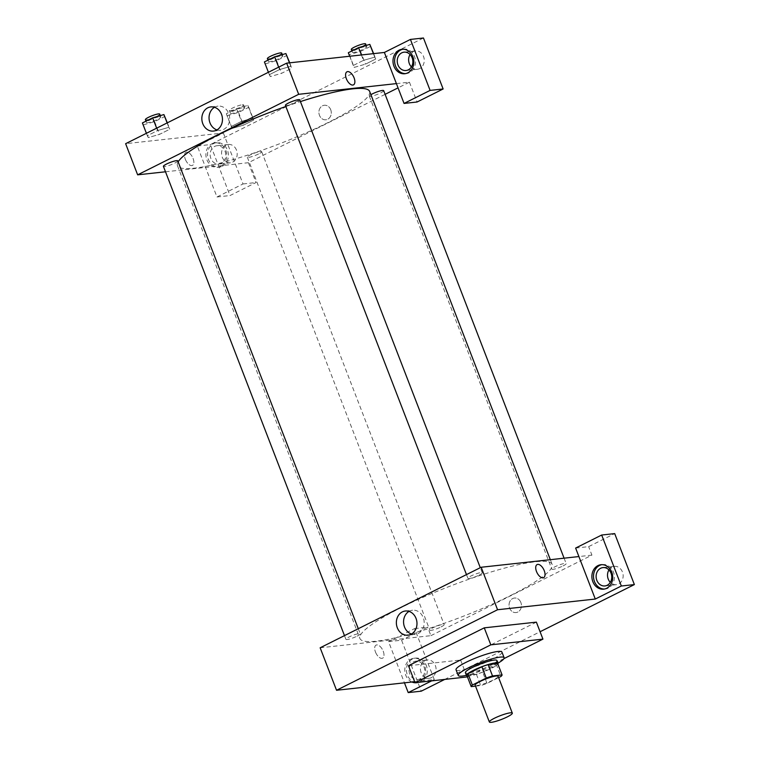 <?xml version="1.0" encoding="UTF-8"?>
<svg xmlns="http://www.w3.org/2000/svg" width="760" height="760" viewBox="0 0 760 760"><rect width="100%" height="100%" fill="white"/><g stroke="black" fill="none" stroke-linecap="round" stroke-linejoin="round"><path stroke-width="0.57" stroke-dasharray="3.8 2.85" d="M498.113 676.324A12.302 1.957 -21.1 0 1 487.34 682.584A12.302 1.957 -21.1 0 1 475.161 685.188M475.532 686.137L480.757 685.558A16.52 2.631 -21.1 0 0 487.017 683.43L498.617 677.625M487.017 683.43L482.647 672.096L496.546 665.152L500.916 676.476M497.705 663.575A16.52 2.631 -21.1 0 1 496.546 665.152M482.647 672.096A16.52 2.631 -21.1 0 1 476.387 674.234L480.757 685.558M466.83 675.279L476.387 674.234M467.077 675.915A16.91 2.698 158.9 0 0 491.226 668.448A16.91 2.698 158.9 0 0 497.876 664.031M496.954 660.506A16.91 2.698 -21.1 0 1 490.133 665.617A16.91 2.698 -21.1 0 1 474.249 671.783A16.91 2.698 -21.1 0 1 465.395 672.686M497.971 663.167A24.595 3.923 -21.1 0 1 466.421 675.336M501.933 652.08A24.595 3.923 -21.1 0 1 480.396 664.591A24.595 3.923 -21.1 0 1 456.038 669.788M503.956 658.625L467.447 676.885M536.38 622.136L460.598 660.031L408.481 665.741M444.581 679.497L540.084 631.74M414.647 681.72L434.264 679.563L414.599 628.586L388.55 641.62L404.453 682.832M431.547 680.922L434.264 679.563M411.948 682.014A12.302 10.412 83.8 0 1 404.842 668.885A12.302 10.412 83.8 0 1 413.896 658.274A12.302 10.412 83.8 0 1 425.258 667.536A12.302 10.412 83.8 0 1 419.606 681.834A12.302 10.412 83.8 0 1 418.237 682.385M417.382 682.603A12.302 10.412 -96.2 0 0 418.199 682.556A12.302 10.412 -96.2 0 0 421.23 681.653A12.302 10.412 -96.2 0 0 426.882 667.356A12.302 10.412 -96.2 0 0 415.52 658.103A12.302 10.412 -96.2 0 0 406.476 668.705A12.302 10.412 -96.2 0 0 413.573 681.834M414.865 682.29A12.302 10.412 -96.2 0 0 416.49 682.575M409.754 673.882A9.225 7.809 83.8 0 1 415.853 661.153A9.225 7.809 83.8 0 1 424.622 669.475A9.225 7.809 83.8 0 1 417.867 679.497A9.225 7.809 83.8 0 1 409.754 673.882M421.154 672.628A9.225 7.809 83.8 0 1 427.253 659.908A9.225 7.809 83.8 0 1 436.022 668.23A9.225 7.809 83.8 0 1 429.267 678.253A9.225 7.809 83.8 0 1 421.154 672.628M388.55 641.62L401.574 640.195L421.249 691.172M414.599 628.586L427.623 627.161L401.574 640.195M320.15 647.786L430.901 635.664L427.623 627.161M604.457 589.047A12.302 10.412 -96.2 0 0 605.274 589A12.302 10.412 -96.2 0 0 608.304 588.097A12.302 10.412 -96.2 0 0 613.957 573.8A12.302 10.412 -96.2 0 0 602.594 564.547A12.302 10.412 -96.2 0 0 601.787 564.67M608.95 569.924A9.225 7.809 83.8 0 1 614.336 566.352A9.225 7.809 83.8 0 1 622.44 571.966A9.225 7.809 83.8 0 1 616.341 584.687A9.225 7.809 83.8 0 1 610.318 582.369M575.624 548.064L588.649 546.63L614.697 533.606M430.901 635.664L591.926 555.133L588.649 546.63M591.926 555.133L578.901 556.558M460.598 660.031L467.162 677.027M375.478 652.061A7.306 3.715 63.4 0 0 382.612 658.169A7.306 3.715 63.4 0 0 382.669 649.971A7.306 3.715 63.4 0 0 376.086 645.107A7.306 3.715 63.4 0 0 375.478 652.061A7.306 3.715 -116.6 0 1 376.086 645.107A7.306 3.715 -116.6 0 1 382.669 649.971A7.306 3.715 -116.6 0 1 382.622 658.169A7.306 3.715 -116.6 0 1 375.487 652.061M411.512 634.02A12.16 10.288 -96.2 0 0 415.197 634.4A12.16 10.288 -96.2 0 0 424.108 621.186A12.16 10.288 -96.2 0 0 412.556 610.223A12.16 10.288 -96.2 0 0 409.555 611.106A12.16 10.288 -96.2 0 0 409.032 611.392M520.866 602.5A7.306 6.175 -96.2 0 0 514.444 598.044A7.306 6.175 -96.2 0 0 509.095 605.976A7.306 6.175 -96.2 0 0 516.04 612.569A7.306 6.175 -96.2 0 0 520.866 602.5A7.306 6.175 83.8 0 1 516.04 612.569A7.306 6.175 83.8 0 1 509.095 605.976A7.306 6.175 83.8 0 1 514.444 598.044A7.306 6.175 83.8 0 1 520.866 602.5M537.111 564.575L537.111 564.575A7.306 3.715 63.4 0 0 537.054 572.764A7.306 3.715 63.4 0 0 543.637 577.638L543.637 577.638M479.151 575.101A7.685 1.226 158.9 0 0 482.258 572.774A7.685 1.226 158.9 0 0 474.639 574.399A7.685 1.226 158.9 0 0 467.913 578.312A7.685 1.226 158.9 0 0 471.931 577.904A7.685 1.226 158.9 0 0 479.151 575.101M563.065 565.915A7.685 1.226 158.9 0 0 566.172 563.587A7.685 1.226 158.9 0 0 558.553 565.212A7.685 1.226 158.9 0 0 551.827 569.126A7.685 1.226 158.9 0 0 555.845 568.717A7.685 1.226 158.9 0 0 563.065 565.915M357.152 636.111A7.685 1.226 158.9 0 0 360.249 633.792A7.685 1.226 158.9 0 0 352.64 635.417A7.685 1.226 158.9 0 0 345.904 639.322A7.685 1.226 158.9 0 0 349.933 638.913A7.685 1.226 158.9 0 0 357.152 636.111M441.066 626.924A7.685 1.226 158.9 0 0 444.163 624.606A7.685 1.226 158.9 0 0 436.553 626.231A7.685 1.226 158.9 0 0 429.827 630.135A7.685 1.226 158.9 0 0 433.846 629.726A7.685 1.226 158.9 0 0 441.066 626.924M510.606 595.489A103.008 16.416 158.9 0 0 552.14 564.376A103.008 16.416 158.9 0 0 450.129 586.14A103.008 16.416 158.9 0 0 359.936 638.542A103.008 16.416 158.9 0 0 413.858 633.051A103.008 16.416 158.9 0 0 510.606 595.489M369.645 91.428A103.008 16.416 -21.1 0 1 328.101 122.531A103.008 16.416 -21.1 0 1 231.363 160.094A103.008 16.416 -21.1 0 1 177.441 165.594A103.008 16.416 -21.1 0 1 178.153 161.861M285.845 106.486A103.008 16.416 -21.1 0 1 300.428 101.574M285.418 105.364A7.685 1.226 158.9 0 0 286.662 105.554A7.685 1.226 158.9 0 0 296.656 102.144A7.685 1.226 158.9 0 0 299.753 99.826M258.571 153.976A7.685 1.226 -21.1 0 1 251.351 156.778A7.685 1.226 -21.1 0 1 247.323 157.187A7.685 1.226 -21.1 0 1 252.159 154.061A7.685 1.226 -21.1 0 1 260.423 151.458A7.685 1.226 -21.1 0 1 261.668 151.648A7.685 1.226 -21.1 0 1 258.571 153.976M383.676 90.639A7.685 1.226 -21.1 0 1 380.57 92.957A7.685 1.226 -21.1 0 1 373.35 95.76A7.685 1.226 -21.1 0 1 369.331 96.178A7.685 1.226 -21.1 0 1 370.899 94.686M177.755 160.844A7.685 1.226 -21.1 0 1 174.657 163.162A7.685 1.226 -21.1 0 1 167.438 165.965A7.685 1.226 -21.1 0 1 163.409 166.373M396.406 83.609L409.431 82.175L398.05 87.875M385.101 94.344L248.406 162.707L256.053 182.533L230.005 195.557L210.339 144.581L423.462 38M165.5 171.788L248.406 162.707M330.724 109.715A7.306 6.175 -96.2 0 0 324.301 105.269A7.306 6.175 -96.2 0 0 318.953 113.202A7.306 6.175 -96.2 0 0 325.888 119.795A7.306 6.175 -96.2 0 0 330.724 109.715M236.474 150.09A9.225 7.809 -96.2 0 0 228.37 144.476A9.225 7.809 -96.2 0 0 221.616 154.498A9.225 7.809 -96.2 0 0 230.375 162.82A9.225 7.809 -96.2 0 0 236.474 150.09M411.426 66.937A9.225 7.809 -96.2 0 0 417.449 69.255A9.225 7.809 -96.2 0 0 423.548 56.534A9.225 7.809 -96.2 0 0 415.445 50.92A9.225 7.809 -96.2 0 0 410.067 54.492M409.431 82.175L417.088 102.001M330.714 109.715A7.306 6.175 83.8 0 1 325.888 119.795A7.306 6.175 83.8 0 1 318.953 113.202A7.306 6.175 83.8 0 1 324.301 105.269A7.306 6.175 83.8 0 1 330.714 109.715M225.074 151.344A9.225 7.809 83.8 0 1 218.975 164.065A9.225 7.809 83.8 0 1 210.871 158.45A9.225 7.809 83.8 0 1 216.97 145.72A9.225 7.809 83.8 0 1 225.074 151.344M222.338 166.221A12.302 10.412 -96.2 0 0 228 151.924A12.302 10.412 -96.2 0 0 216.629 142.671A12.302 10.412 -96.2 0 0 207.623 156.028A12.302 10.412 -96.2 0 0 219.307 167.124A12.302 10.412 -96.2 0 0 222.338 166.221M220.714 166.402A12.302 10.412 83.8 0 1 217.683 167.295A12.302 10.412 83.8 0 1 205.998 156.208A12.302 10.412 83.8 0 1 215.004 142.851A12.302 10.412 83.8 0 1 226.366 152.105A12.302 10.412 83.8 0 1 220.714 166.402M405.565 73.615A12.302 10.412 -96.2 0 0 406.381 73.568A12.302 10.412 -96.2 0 0 409.421 72.665A12.302 10.412 -96.2 0 0 415.074 58.368A12.302 10.412 -96.2 0 0 403.712 49.115A12.302 10.412 -96.2 0 0 402.895 49.238M223.355 132.981L243.029 183.958L216.98 196.982L197.305 146.015L223.355 132.981L125.628 143.688M216.98 196.982L230.005 195.557M197.305 146.015L210.339 144.581M243.029 183.958L256.053 182.533M227.306 115.653L238.545 112.423L248.795 107.293L247.817 105.393L236.578 108.632L226.328 113.753L232.227 128.393L243.456 125.162L253.716 120.032L252.748 118.132L241.49 121.381L231.239 126.502L232.208 128.402L243.466 125.162M142.415 122.939L148.305 137.579L159.552 134.349L169.793 129.219L168.834 127.319M167.124 122.93L168.815 127.328L157.586 130.559L147.326 135.689L148.305 137.579L159.543 134.349L169.793 129.219L168.815 127.328L157.577 130.568M156.655 128.165L157.586 130.559L147.326 135.689L148.295 137.589M264.413 61.93L270.313 76.57L281.551 73.331L291.802 68.21L290.833 66.31M289.474 62.843L290.814 66.31L279.585 69.549L269.325 74.679L270.313 76.57L281.542 73.34L291.802 68.21L290.814 66.31L279.576 69.549L269.325 74.679L270.294 76.579M348.327 52.744L349.305 54.634L360.544 51.404L365.465 64.153L375.715 59.023L374.737 57.123L363.498 60.363L353.248 65.484L354.207 67.393L365.465 64.153L375.715 59.023L374.747 57.123L363.489 60.363M349.305 54.634L354.226 67.383L365.465 64.144M216.999 129.912A12.16 10.288 -96.2 0 0 220.685 130.292A12.16 10.288 -96.2 0 0 229.586 117.087A12.16 10.288 -96.2 0 0 218.034 106.115A12.16 10.288 -96.2 0 0 214.519 107.284M346.969 71.801L346.959 71.801A7.306 3.715 63.4 0 0 346.911 79.99A7.306 3.715 63.4 0 0 353.495 84.863L353.495 84.863M185.335 159.286A7.306 3.715 63.4 0 0 192.47 165.395A7.306 3.715 63.4 0 0 192.527 157.196A7.306 3.715 63.4 0 0 185.934 152.332A7.306 3.715 63.4 0 0 185.335 159.286A7.306 3.715 -116.6 0 1 185.943 152.332A7.306 3.715 -116.6 0 1 192.527 157.196A7.306 3.715 -116.6 0 1 192.47 165.395A7.306 3.715 -116.6 0 1 185.335 159.286M265.392 63.83L276.63 60.591L286.881 55.461M281.57 55.736A7.685 1.226 -21.1 0 1 282.815 55.926A7.685 1.226 -21.1 0 1 276.089 59.84A7.685 1.226 -21.1 0 1 268.479 61.465A7.685 1.226 -21.1 0 1 273.305 58.339A7.685 1.226 -21.1 0 1 281.57 55.736M276.63 60.591L281.542 73.34M289.721 62.814L291.802 68.21M278.663 67.155L279.585 69.549M268.403 72.276L269.325 74.679M281.723 53.096A7.685 1.226 -21.1 0 1 274.997 57.009A7.685 1.226 -21.1 0 1 267.377 58.634M143.393 124.839L154.622 121.609L164.882 116.479M159.562 116.755A7.685 1.226 -21.1 0 1 160.816 116.945A7.685 1.226 -21.1 0 1 154.09 120.849A7.685 1.226 -21.1 0 1 146.471 122.474A7.685 1.226 -21.1 0 1 151.306 119.348A7.685 1.226 -21.1 0 1 159.562 116.755M154.622 121.609L159.543 134.349M167.333 122.825L169.793 129.219M146.405 133.294L147.326 135.689M159.724 114.114A7.685 1.226 -21.1 0 1 152.998 118.019A7.685 1.226 -21.1 0 1 145.379 119.643M360.544 51.404L370.794 46.274M365.484 46.55A7.685 1.226 -21.1 0 1 366.738 46.74A7.685 1.226 -21.1 0 1 360.002 50.654A7.685 1.226 -21.1 0 1 352.393 52.279A7.685 1.226 -21.1 0 1 357.219 49.153A7.685 1.226 -21.1 0 1 365.484 46.55M373.635 53.627L375.715 59.023M373.397 53.656L374.737 57.123M361.418 54.967L363.498 60.363L353.248 65.484L354.226 67.383M349.685 56.249L353.248 65.484M365.636 43.909A7.685 1.226 -21.1 0 1 358.91 47.823A7.685 1.226 -21.1 0 1 351.3 49.447M243.485 107.559A7.685 1.226 -21.1 0 1 244.73 107.758A7.685 1.226 -21.1 0 1 238.004 111.663A7.685 1.226 -21.1 0 1 230.384 113.287A7.685 1.226 -21.1 0 1 235.22 110.162A7.685 1.226 -21.1 0 1 243.485 107.559M238.545 112.423L243.456 125.162L253.716 120.032L252.728 118.142L241.499 121.372L231.239 126.502L232.227 128.393M248.795 107.293L253.716 120.032M247.817 105.393L252.728 118.142M236.578 108.632L241.499 121.372M226.328 113.753L231.239 126.502M242.383 104.728A7.685 1.226 -21.1 0 1 243.637 104.927A7.685 1.226 -21.1 0 1 236.911 108.832A7.685 1.226 -21.1 0 1 229.292 110.456A7.685 1.226 -21.1 0 1 234.127 107.331A7.685 1.226 -21.1 0 1 242.383 104.728M416.565 682.727L418.199 682.556M413.896 658.274L415.52 658.103M427.253 659.908L415.853 661.153M429.267 678.253L417.867 679.497M603.649 589.171L605.274 589M600.97 564.718L602.594 564.547M614.336 566.352L602.927 567.596M616.341 584.687L604.941 585.941M407.997 635.189L415.197 634.4M405.346 611.011L412.556 610.223M177.441 165.594L359.936 638.542M550.325 559.683L552.14 564.376M482.258 572.774L480.291 567.701M467.913 578.312L466.478 574.607M247.323 157.187L429.827 630.135M261.668 151.648L444.163 624.606M369.331 96.178L551.827 569.126M564.082 558.182L566.172 563.587M344.479 635.616L345.904 639.322M358.292 628.71L360.249 633.792M228.37 144.476L216.97 145.72M230.375 162.82L218.975 164.065M217.683 167.295L219.307 167.124M215.004 142.851L216.629 142.671M415.445 50.92L404.044 52.164M417.449 69.255L406.049 70.509M404.757 73.739L406.381 73.568M402.078 49.286L403.712 49.115M213.475 131.081L220.685 130.292M210.833 106.903L218.034 106.115M267.966 60.154L268.479 61.465M282.302 54.606L282.815 55.926M145.968 121.163L146.471 122.474M160.303 115.615L160.816 116.945M351.88 50.967L352.393 52.279M366.225 45.419L366.738 46.74M229.292 110.456L230.384 113.287M243.637 104.927L244.73 107.758"/><path stroke-width="1.14" d="M510.311 712.832A12.302 1.957 -21.1 0 1 512.316 713.146A12.302 1.957 -21.1 0 1 501.553 719.397A12.302 1.957 -21.1 0 1 489.364 722A12.302 1.957 -21.1 0 1 497.097 716.994A12.302 1.957 -21.1 0 1 510.311 712.832M489.364 722L475.161 685.188A12.302 1.957 -21.1 0 1 482.894 680.181A12.302 1.957 -21.1 0 1 496.109 676.02A12.302 1.957 -21.1 0 1 498.113 676.324L512.316 713.146M471.2 686.612L466.83 675.279A16.52 2.631 -21.1 0 1 467.989 673.702L481.887 666.757L486.257 678.082L472.359 685.035A16.52 2.631 -21.1 0 0 471.2 686.612L475.532 686.137M498.617 677.625L500.916 676.476A16.52 2.631 -21.1 0 0 502.075 674.899L492.518 675.953A16.52 2.631 -21.1 0 0 486.257 678.082M502.075 674.899L497.705 663.575L488.139 664.62L492.518 675.953M481.887 666.757A16.52 2.631 -21.1 0 1 488.139 664.62M497.876 664.031A16.91 2.698 158.9 0 0 498.047 663.337A16.91 2.698 158.9 0 0 481.298 666.909A16.91 2.698 158.9 0 0 466.488 675.517A16.91 2.698 158.9 0 0 467.077 675.915M466.488 675.517L465.395 672.686A16.91 2.698 -21.1 0 1 476.016 665.798A16.91 2.698 -21.1 0 1 494.2 660.079A16.91 2.698 -21.1 0 1 496.954 660.506L498.047 663.337M467.989 673.702L472.359 685.035M466.421 675.336A24.595 3.923 -21.1 0 1 458.223 675.45A24.595 3.923 -21.1 0 1 473.68 665.437A24.595 3.923 -21.1 0 1 500.118 657.125A24.595 3.923 -21.1 0 1 504.127 657.742A24.595 3.923 -21.1 0 1 497.971 663.167M458.223 675.45L456.038 669.788A24.595 3.923 -21.1 0 1 471.494 659.775A24.595 3.923 -21.1 0 1 497.933 651.453A24.595 3.923 -21.1 0 1 501.933 652.08L504.127 657.742M467.447 676.885L415.036 682.736L490.817 644.841L542.934 639.131L503.956 658.625M415.036 682.736L408.481 665.741L484.262 627.845L490.817 644.841M484.262 627.845L536.38 622.136L542.934 639.131M404.453 682.832L408.215 692.597L421.249 691.172L444.581 679.497M540.084 631.74L634.372 584.582L621.338 586.008L595.289 599.042L497.562 609.739L336.537 690.27L414.647 681.72M408.215 692.597L431.547 680.922M418.237 682.385A12.302 10.412 83.8 0 1 416.565 682.727A12.302 10.412 83.8 0 1 411.948 682.014M413.573 681.834A12.302 10.412 -96.2 0 0 414.865 682.29M416.49 682.575A12.302 10.412 -96.2 0 0 417.382 682.603M606.679 588.278A12.302 10.412 83.8 0 1 603.649 589.171A12.302 10.412 83.8 0 1 591.964 578.084A12.302 10.412 83.8 0 1 600.97 564.718A12.302 10.412 83.8 0 1 612.332 573.981A12.302 10.412 83.8 0 1 606.679 588.278M595.289 599.042L575.624 548.064L601.673 535.031L621.338 586.008M601.787 564.67A12.302 10.412 -96.2 0 0 593.589 577.904A12.302 10.412 -96.2 0 0 604.457 589.047M596.828 580.327A9.225 7.809 83.8 0 1 602.927 567.596A9.225 7.809 83.8 0 1 611.04 573.221A9.225 7.809 83.8 0 1 604.941 585.941A9.225 7.809 83.8 0 1 596.828 580.327M610.318 582.369A9.225 7.809 83.8 0 1 608.95 569.924M601.673 535.031L614.697 533.606L634.372 584.582M578.901 556.558L481.175 567.255L320.15 647.786L336.537 690.27M402.344 611.895A12.16 10.288 83.8 0 1 405.346 611.011A12.16 10.288 83.8 0 1 416.898 621.975A12.16 10.288 83.8 0 1 407.997 635.189A12.16 10.288 83.8 0 1 396.758 626.031A12.16 10.288 83.8 0 1 402.344 611.895M481.175 567.255L497.562 609.739M409.032 611.392A12.16 10.288 -96.2 0 0 403.645 623.428A12.16 10.288 -96.2 0 0 411.512 634.02M543.637 577.638A7.306 3.715 63.4 0 0 544.245 570.684A7.306 3.715 -116.6 0 1 543.647 577.638A7.306 3.715 -116.6 0 1 537.054 572.764A7.306 3.715 -116.6 0 1 537.111 564.575A7.306 3.715 -116.6 0 1 544.245 570.684A7.306 3.715 63.4 0 0 537.111 564.575M178.153 161.861A103.008 16.416 -21.1 0 1 285.845 106.486M300.428 101.574A103.008 16.416 -21.1 0 1 352.868 88.835A103.008 16.416 -21.1 0 1 369.645 91.428L550.325 559.683M480.291 567.701L299.753 99.826A7.685 1.226 158.9 0 0 292.144 101.451A7.685 1.226 158.9 0 0 285.418 105.364L466.478 574.607M370.899 94.686A7.685 1.226 -21.1 0 1 382.423 90.449A7.685 1.226 -21.1 0 1 383.676 90.639L564.082 558.182M344.479 635.616L163.409 166.373A7.685 1.226 -21.1 0 1 168.245 163.248A7.685 1.226 -21.1 0 1 176.5 160.645A7.685 1.226 -21.1 0 1 177.755 160.844L358.292 628.71M398.05 87.875L385.101 94.344M396.406 83.609L404.054 103.427L430.103 90.402L410.428 39.425L384.38 52.45L396.406 83.609L298.68 94.306L137.645 174.838L165.5 171.788M410.067 54.492A9.225 7.809 -96.2 0 0 411.426 66.937M430.103 90.402L443.127 88.977L423.462 38L410.428 39.425M443.127 88.977L417.088 102.001L404.054 103.427M412.148 57.788A9.225 7.809 83.8 0 1 406.049 70.509A9.225 7.809 83.8 0 1 397.29 62.187A9.225 7.809 83.8 0 1 404.044 52.164A9.225 7.809 83.8 0 1 412.148 57.788M402.895 49.238A12.302 10.412 -96.2 0 0 394.697 62.472A12.302 10.412 -96.2 0 0 405.565 73.615M407.787 72.846A12.302 10.412 83.8 0 1 404.757 73.739A12.302 10.412 83.8 0 1 393.072 62.652A12.302 10.412 83.8 0 1 402.078 49.286A12.302 10.412 83.8 0 1 413.44 58.548A12.302 10.412 83.8 0 1 407.787 72.846M384.38 52.45L286.653 63.156L125.628 143.688L137.645 174.838M202.787 123.68A12.16 10.288 83.8 0 1 210.833 106.903A12.16 10.288 83.8 0 1 222.385 117.876A12.16 10.288 83.8 0 1 213.475 131.081A12.16 10.288 83.8 0 1 202.787 123.68M286.653 63.156L298.68 94.306M214.519 107.284A12.16 10.288 -96.2 0 0 209.988 122.892A12.16 10.288 -96.2 0 0 216.999 129.912M353.495 84.863A7.306 3.715 63.4 0 0 354.094 77.909A7.306 3.715 -116.6 0 1 353.495 84.863A7.306 3.715 -116.6 0 1 346.911 79.99A7.306 3.715 -116.6 0 1 346.969 71.801A7.306 3.715 -116.6 0 1 354.103 77.909A7.306 3.715 63.4 0 0 346.959 71.801M289.721 62.814L285.902 53.57L274.664 56.8L264.413 61.93L268.403 72.276M285.902 53.57L289.474 62.843M274.664 56.8L278.663 67.155M267.966 60.154L267.377 58.634A7.685 1.226 -21.1 0 1 272.213 55.508A7.685 1.226 -21.1 0 1 280.478 52.905A7.685 1.226 -21.1 0 1 281.723 53.096L282.302 54.606M167.333 122.825L163.903 114.579L152.665 117.819L142.415 122.939L146.405 133.294M163.903 114.579L167.124 122.93M152.665 117.819L156.655 128.165M145.968 121.163L145.379 119.643A7.685 1.226 -21.1 0 1 150.214 116.517A7.685 1.226 -21.1 0 1 158.469 113.914A7.685 1.226 -21.1 0 1 159.724 114.114L160.303 115.615M373.635 53.627L369.816 44.384L358.577 47.614L348.327 52.744L349.685 56.249M369.816 44.384L373.397 53.656M358.577 47.614L361.418 54.967M351.88 50.967L351.3 49.447A7.685 1.226 -21.1 0 1 356.126 46.312A7.685 1.226 -21.1 0 1 364.391 43.719A7.685 1.226 -21.1 0 1 365.636 43.909L366.225 45.419"/></g></svg>
